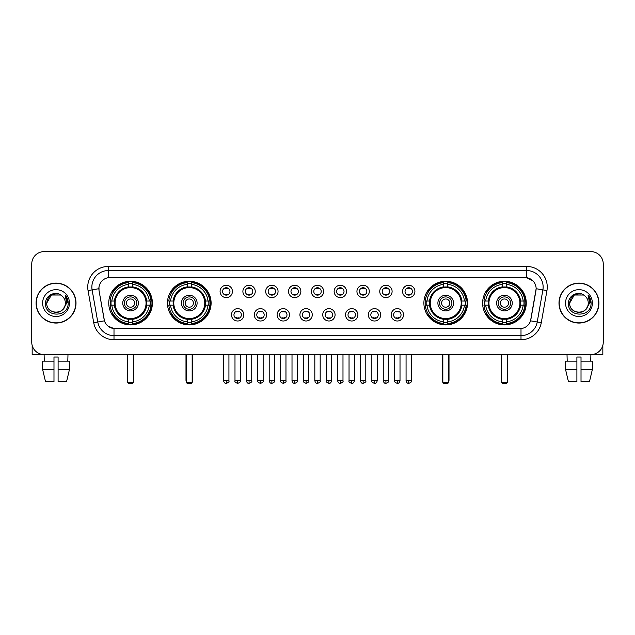 <?xml version="1.0" encoding="UTF-8"?>
<svg xmlns="http://www.w3.org/2000/svg" width="635" height="635" viewBox="0 0 635 635"><rect width="100%" height="100%" fill="white"/><g stroke="black" fill="none" stroke-linecap="round" stroke-linejoin="round"><path stroke-width="0.95" d="M167.457 303.085A21.82 21.82 0 0 0 189.286 324.914A21.82 21.82 0 0 0 211.106 303.085A21.82 21.82 0 0 0 189.286 281.265A21.82 21.82 0 0 0 167.457 303.085M423.894 303.085A21.82 21.82 0 0 0 445.714 324.914A21.82 21.82 0 0 0 467.543 303.085A21.82 21.82 0 0 0 445.714 281.265A21.82 21.82 0 0 0 423.894 303.085M482.608 303.085A21.82 21.82 0 0 0 504.428 324.914A21.82 21.82 0 0 0 526.256 303.085A21.82 21.82 0 0 0 504.428 281.265A21.82 21.82 0 0 0 482.608 303.085M108.744 303.085A21.82 21.82 0 0 0 130.572 324.914A21.82 21.82 0 0 0 152.392 303.085A21.82 21.82 0 0 0 130.572 281.265A21.82 21.82 0 0 0 108.744 303.085M243.84 314.825A6.175 6.175 0 0 1 237.665 321A6.175 6.175 0 0 1 231.489 314.825A6.175 6.175 0 0 1 237.665 308.65A6.175 6.175 0 0 1 243.84 314.825M233.958 314.825A3.707 3.707 0 0 0 237.665 318.532A3.707 3.707 0 0 0 241.371 314.825A3.707 3.707 0 0 0 237.665 311.118A3.707 3.707 0 0 0 233.958 314.825M266.652 314.825A6.175 6.175 0 0 1 260.477 321A6.175 6.175 0 0 1 254.294 314.825A6.175 6.175 0 0 1 260.477 308.65A6.175 6.175 0 0 1 266.652 314.825M256.77 314.825A3.707 3.707 0 0 0 260.477 318.532A3.707 3.707 0 0 0 264.176 314.825A3.707 3.707 0 0 0 260.477 311.118A3.707 3.707 0 0 0 256.77 314.825M289.457 314.825A6.175 6.175 0 0 1 283.281 321A6.175 6.175 0 0 1 277.106 314.825A6.175 6.175 0 0 1 283.281 308.65A6.175 6.175 0 0 1 289.457 314.825M279.575 314.825A3.707 3.707 0 0 0 283.281 318.532A3.707 3.707 0 0 0 286.988 314.825A3.707 3.707 0 0 0 283.281 311.118A3.707 3.707 0 0 0 279.575 314.825M312.269 314.825A6.175 6.175 0 0 1 306.094 321A6.175 6.175 0 0 1 299.918 314.825A6.175 6.175 0 0 1 306.094 308.65A6.175 6.175 0 0 1 312.269 314.825M302.387 314.825A3.707 3.707 0 0 0 306.094 318.532A3.707 3.707 0 0 0 309.801 314.825A3.707 3.707 0 0 0 306.094 311.118A3.707 3.707 0 0 0 302.387 314.825M335.082 314.825A6.175 6.175 0 0 1 328.906 321A6.175 6.175 0 0 1 322.731 314.825A6.175 6.175 0 0 1 328.906 308.65A6.175 6.175 0 0 1 335.082 314.825M325.199 314.825A3.707 3.707 0 0 0 328.906 318.532A3.707 3.707 0 0 0 332.613 314.825A3.707 3.707 0 0 0 328.906 311.118A3.707 3.707 0 0 0 325.199 314.825M357.894 314.825A6.175 6.175 0 0 1 351.719 321A6.175 6.175 0 0 1 345.543 314.825A6.175 6.175 0 0 1 351.719 308.65A6.175 6.175 0 0 1 357.894 314.825M348.012 314.825A3.707 3.707 0 0 0 351.719 318.532A3.707 3.707 0 0 0 355.425 314.825A3.707 3.707 0 0 0 351.719 311.118A3.707 3.707 0 0 0 348.012 314.825M380.706 314.825A6.175 6.175 0 0 1 374.523 321A6.175 6.175 0 0 1 368.348 314.825A6.175 6.175 0 0 1 374.523 308.65A6.175 6.175 0 0 1 380.706 314.825M370.824 314.825A3.707 3.707 0 0 0 374.523 318.532A3.707 3.707 0 0 0 378.23 314.825A3.707 3.707 0 0 0 374.523 311.118A3.707 3.707 0 0 0 370.824 314.825M403.511 314.825A6.175 6.175 0 0 1 397.335 321A6.175 6.175 0 0 1 391.16 314.825A6.175 6.175 0 0 1 397.335 308.65A6.175 6.175 0 0 1 403.511 314.825M393.629 314.825A3.707 3.707 0 0 0 397.335 318.532A3.707 3.707 0 0 0 401.042 314.825A3.707 3.707 0 0 0 397.335 311.118A3.707 3.707 0 0 0 393.629 314.825M232.434 291.433A6.175 6.175 0 0 1 226.258 297.617A6.175 6.175 0 0 1 220.083 291.433A6.175 6.175 0 0 1 226.258 285.258A6.175 6.175 0 0 1 232.434 291.433M222.552 291.433A3.707 3.707 0 0 0 226.258 295.14A3.707 3.707 0 0 0 229.965 291.433A3.707 3.707 0 0 0 226.258 287.734A3.707 3.707 0 0 0 222.552 291.433M255.246 291.433A6.175 6.175 0 0 1 249.071 297.617A6.175 6.175 0 0 1 242.895 291.433A6.175 6.175 0 0 1 249.071 285.258A6.175 6.175 0 0 1 255.246 291.433M245.364 291.433A3.707 3.707 0 0 0 249.071 295.14A3.707 3.707 0 0 0 252.778 291.433A3.707 3.707 0 0 0 249.071 287.734A3.707 3.707 0 0 0 245.364 291.433M278.059 291.433A6.175 6.175 0 0 1 271.875 297.617A6.175 6.175 0 0 1 265.7 291.433A6.175 6.175 0 0 1 271.875 285.258A6.175 6.175 0 0 1 278.059 291.433M268.176 291.433A3.707 3.707 0 0 0 271.875 295.14A3.707 3.707 0 0 0 275.582 291.433A3.707 3.707 0 0 0 271.875 287.734A3.707 3.707 0 0 0 268.176 291.433M300.863 291.433A6.175 6.175 0 0 1 294.688 297.617A6.175 6.175 0 0 1 288.512 291.433A6.175 6.175 0 0 1 294.688 285.258A6.175 6.175 0 0 1 300.863 291.433M290.981 291.433A3.707 3.707 0 0 0 294.688 295.14A3.707 3.707 0 0 0 298.394 291.433A3.707 3.707 0 0 0 294.688 287.734A3.707 3.707 0 0 0 290.981 291.433M323.675 291.433A6.175 6.175 0 0 1 317.5 297.617A6.175 6.175 0 0 1 311.325 291.433A6.175 6.175 0 0 1 317.5 285.258A6.175 6.175 0 0 1 323.675 291.433M313.793 291.433A3.707 3.707 0 0 0 317.5 295.14A3.707 3.707 0 0 0 321.207 291.433A3.707 3.707 0 0 0 317.5 287.734A3.707 3.707 0 0 0 313.793 291.433M346.488 291.433A6.175 6.175 0 0 1 340.312 297.617A6.175 6.175 0 0 1 334.137 291.433A6.175 6.175 0 0 1 340.312 285.258A6.175 6.175 0 0 1 346.488 291.433M336.606 291.433A3.707 3.707 0 0 0 340.312 295.14A3.707 3.707 0 0 0 344.019 291.433A3.707 3.707 0 0 0 340.312 287.734A3.707 3.707 0 0 0 336.606 291.433M369.3 291.433A6.175 6.175 0 0 1 363.125 297.617A6.175 6.175 0 0 1 356.941 291.433A6.175 6.175 0 0 1 363.125 285.258A6.175 6.175 0 0 1 369.3 291.433M359.418 291.433A3.707 3.707 0 0 0 363.125 295.14A3.707 3.707 0 0 0 366.824 291.433A3.707 3.707 0 0 0 363.125 287.734A3.707 3.707 0 0 0 359.418 291.433M392.105 291.433A6.175 6.175 0 0 1 385.929 297.617A6.175 6.175 0 0 1 379.754 291.433A6.175 6.175 0 0 1 385.929 285.258A6.175 6.175 0 0 1 392.105 291.433M382.222 291.433A3.707 3.707 0 0 0 385.929 295.14A3.707 3.707 0 0 0 389.636 291.433A3.707 3.707 0 0 0 385.929 287.734A3.707 3.707 0 0 0 382.222 291.433M414.917 291.433A6.175 6.175 0 0 1 408.742 297.617A6.175 6.175 0 0 1 402.566 291.433A6.175 6.175 0 0 1 408.742 285.258A6.175 6.175 0 0 1 414.917 291.433M405.035 291.433A3.707 3.707 0 0 0 408.742 295.14A3.707 3.707 0 0 0 412.448 291.433A3.707 3.707 0 0 0 408.742 287.734A3.707 3.707 0 0 0 405.035 291.433M93.726 322.723L88.059 290.608A20.59 20.59 0 0 1 108.331 266.446L526.669 266.446A20.59 20.59 0 0 1 546.941 290.608L541.274 322.723A20.59 20.59 0 0 1 521.002 339.733L113.998 339.733A20.59 20.59 0 0 1 93.726 322.723L97.774 322.008L92.115 289.893A16.47 16.47 0 0 1 108.331 270.558L526.669 270.558A16.47 16.47 0 0 1 542.885 289.893L537.226 322.008A16.47 16.47 0 0 1 521.002 335.613L113.998 335.613A16.47 16.47 0 0 1 97.774 322.008L104.457 320.826L99.036 290.608A11.12 11.12 0 0 1 109.982 277.558L525.018 277.558A11.12 11.12 0 0 1 535.964 290.608L530.884 319.429A11.12 11.12 0 0 1 519.938 328.62L115.062 328.62A11.12 11.12 0 0 1 104.116 319.429L99.036 290.608L98.989 287.028M110.704 305.149A19.971 19.971 0 0 1 110.704 301.03M484.568 305.149A19.971 19.971 0 0 1 484.568 301.03M425.855 305.149A19.971 19.971 0 0 1 425.855 301.03M169.418 305.149A19.971 19.971 0 0 1 169.418 301.03M36.076 303.085A19.971 19.971 0 0 0 56.047 323.056A19.971 19.971 0 0 0 76.01 303.085A19.971 19.971 0 0 0 56.047 283.123A19.971 19.971 0 0 0 36.076 303.085M558.99 303.085A19.971 19.971 0 0 0 578.953 323.056A19.971 19.971 0 0 0 598.924 303.085A19.971 19.971 0 0 0 578.953 283.123A19.971 19.971 0 0 0 558.99 303.085M108.331 266.446L108.331 277.685L525.018 277.558L526.669 277.685L532.876 280.813M519.938 328.62L115.062 328.62M113.998 339.733L113.998 328.565L108.061 326.136M546.941 290.608L536.138 288.703L530.542 320.826L541.274 322.723M603.25 263.969A12.351 12.351 0 0 0 590.899 251.619L44.101 251.619A12.351 12.351 0 0 0 31.75 263.969L31.75 342.202A12.351 12.351 0 0 0 44.101 354.56L590.899 354.56A12.351 12.351 0 0 0 603.25 342.202L603.25 263.969L603.25 342.202M31.75 263.969L31.75 342.202M590.899 251.619L44.101 251.619M44.283 361.148L44.101 354.56L590.899 354.56L590.717 361.148M75.803 303.085A19.764 19.764 0 0 0 56.047 283.329A19.764 19.764 0 0 0 36.282 303.085A19.764 19.764 0 0 0 56.047 322.85A19.764 19.764 0 0 0 75.803 303.085M62.143 296.061A9.303 9.303 0 0 1 65.349 303.085C65.921 315.095 46.164 315.095 46.736 303.085L51.387 295.029L60.698 295.029L62.143 296.061C56.428 290.076 45.434 295.005 45.537 303.085C44.49 317.452 67.778 317.833 68.159 303.784L68.175 303.085C68.143 300.037 67.127 297.355 65.135 295.045L66.739 303.085L63.175 309.07A9.303 9.303 0 0 0 65.349 303.085C65.921 315.095 46.164 315.095 46.736 303.085C47.641 296.402 51.475 293.386 58.237 294.045M63.175 309.07C58.237 315.746 46.252 311.475 46.736 303.085M42.616 303.085A13.422 13.422 0 0 0 56.047 316.516A13.422 13.422 0 0 0 69.469 303.085A13.422 13.422 0 0 0 56.047 289.663A13.422 13.422 0 0 0 42.616 303.085M65.222 295.148L68.175 303.443M32.163 345.369L32.163 354.56L79.923 354.56M42.608 361.148L42.608 369.38L45.537 381.73L42.608 369.38L42.608 361.148L53.983 361.148L53.983 357.029L58.102 357.029L58.102 361.148L69.477 361.148L69.477 369.38L66.548 381.73L69.477 369.38L58.102 369.38L58.102 361.148L58.102 381.73L66.548 381.73M67.985 354.56L67.802 361.148M53.983 361.148L53.983 381.73L45.537 381.73M42.608 369.38L53.983 369.38M598.718 303.085A19.764 19.764 0 0 0 578.953 283.329A19.764 19.764 0 0 0 559.197 303.085A19.764 19.764 0 0 0 578.953 322.85A19.764 19.764 0 0 0 598.718 303.085M585.049 296.061A9.303 9.303 0 0 1 588.264 303.085C588.836 315.095 569.079 315.095 569.651 303.085L574.302 295.029L583.613 295.029L585.049 296.061C579.342 290.076 568.349 295.005 568.452 303.085C567.404 317.452 590.693 317.833 591.074 303.784L591.09 303.085C591.058 300.037 590.042 297.355 588.05 295.045L589.653 303.085L586.089 309.07A9.303 9.303 0 0 0 588.264 303.085C588.836 315.095 569.079 315.095 569.651 303.085C570.555 296.402 574.389 293.386 581.152 294.045M586.089 309.07C581.152 315.746 569.166 311.475 569.651 303.085M565.531 303.085A13.422 13.422 0 0 0 578.953 316.516A13.422 13.422 0 0 0 592.384 303.085A13.422 13.422 0 0 0 578.953 289.663A13.422 13.422 0 0 0 565.531 303.085M588.137 295.148L591.09 303.443M146.574 305.149A16.137 16.137 0 0 0 132.628 287.084L132.628 287.084A16.137 16.137 0 0 0 114.562 305.149A16.137 16.137 0 0 0 146.574 305.149L146.574 305.149A16.137 16.137 0 0 1 132.628 319.095L132.628 321.834A18.86 18.86 0 0 0 149.312 305.149L151.051 305.149A20.59 20.59 0 0 1 132.628 323.572L132.628 321.834M111.117 305.149A19.558 19.558 0 0 1 111.117 301.03M132.628 283.639A19.558 19.558 0 0 0 128.508 283.639M150.019 301.03A19.558 19.558 0 0 1 150.019 305.149M149.312 301.03L151.051 301.03A20.59 20.59 0 0 0 132.628 282.607L132.628 286.885A16.335 16.335 0 0 1 146.772 301.03L149.312 301.03A18.86 18.86 0 0 0 132.628 284.345M111.823 305.149L110.085 305.149A20.59 20.59 0 0 0 128.508 323.572L128.508 319.294A16.335 16.335 0 0 1 114.364 305.149L111.823 305.149A18.86 18.86 0 0 0 128.508 321.834M149.312 305.149L146.772 305.149A16.335 16.335 0 0 1 132.628 319.294L132.628 319.095M114.562 305.149L114.562 305.149A16.137 16.137 0 0 0 128.508 319.095M132.628 322.54A19.558 19.558 0 0 1 128.508 322.54M128.508 284.345L128.508 282.607A20.59 20.59 0 0 0 110.085 301.03L114.364 301.03A16.335 16.335 0 0 1 128.508 286.885L128.508 284.345A18.86 18.86 0 0 0 111.823 301.03M146.05 303.085A15.478 15.478 0 0 1 130.572 318.572A15.478 15.478 0 0 1 115.086 303.085A15.478 15.478 0 0 1 130.572 287.607A15.478 15.478 0 0 1 146.05 303.085M138.39 303.085A7.826 7.826 0 0 0 130.572 295.267A7.826 7.826 0 0 0 122.745 303.085A7.826 7.826 0 0 0 130.572 310.912A7.826 7.826 0 0 0 138.39 303.085M136.747 303.085A6.175 6.175 0 0 0 130.572 296.91A6.175 6.175 0 0 0 124.389 303.085A6.175 6.175 0 0 0 130.572 309.269A6.175 6.175 0 0 0 136.747 303.085M134.684 303.085A4.12 4.12 0 0 1 130.572 307.205A4.12 4.12 0 0 1 126.452 303.085A4.12 4.12 0 0 1 130.572 298.974A4.12 4.12 0 0 1 134.684 303.085A4.12 4.12 0 0 1 130.572 307.205A4.12 4.12 0 0 1 126.452 303.085A4.12 4.12 0 0 1 130.572 298.974A4.12 4.12 0 0 1 134.684 303.085M113.244 291.973L112.268 291.973A21.407 21.407 0 0 1 151.979 303.085A21.407 21.407 0 0 1 112.268 314.206L113.244 314.206M127.683 354.56L127.683 382.556L133.453 382.556L133.453 354.56M127.683 382.556L128.508 383.381L132.628 383.381L133.453 382.556M205.295 305.149A16.137 16.137 0 0 0 191.341 287.084L191.341 287.084A16.137 16.137 0 0 0 173.276 305.149A16.137 16.137 0 0 0 205.295 305.149L205.295 305.149A16.137 16.137 0 0 1 191.341 319.095L191.341 321.834A18.86 18.86 0 0 0 208.026 305.149L209.764 305.149A20.59 20.59 0 0 1 191.341 323.572L191.341 321.834M169.831 305.149A19.558 19.558 0 0 1 169.831 301.03M191.341 283.639A19.558 19.558 0 0 0 187.222 283.639M208.732 301.03A19.558 19.558 0 0 1 208.732 305.149M208.026 301.03L209.764 301.03A20.59 20.59 0 0 0 191.341 282.607L191.341 286.885A16.335 16.335 0 0 1 205.486 301.03L208.026 301.03A18.86 18.86 0 0 0 191.341 284.345M170.537 305.149L168.799 305.149A20.59 20.59 0 0 0 187.222 323.572L187.222 319.294A16.335 16.335 0 0 1 173.077 305.149L170.537 305.149A18.86 18.86 0 0 0 187.222 321.834M208.026 305.149L205.486 305.149A16.335 16.335 0 0 1 191.341 319.294L191.341 319.095M173.276 305.149L173.276 305.149A16.137 16.137 0 0 0 187.222 319.095M191.341 322.54A19.558 19.558 0 0 1 187.222 322.54M187.222 284.345L187.222 282.607A20.59 20.59 0 0 0 168.799 301.03L173.077 301.03A16.335 16.335 0 0 1 187.222 286.885L187.222 284.345A18.86 18.86 0 0 0 170.537 301.03M204.764 303.085A15.478 15.478 0 0 1 189.286 318.572A15.478 15.478 0 0 1 173.799 303.085A15.478 15.478 0 0 1 189.286 287.607A15.478 15.478 0 0 1 204.764 303.085M197.104 303.085A7.826 7.826 0 0 0 189.286 295.267A7.826 7.826 0 0 0 181.459 303.085A7.826 7.826 0 0 0 189.286 310.912A7.826 7.826 0 0 0 197.104 303.085M195.461 303.085A6.175 6.175 0 0 0 189.286 296.91A6.175 6.175 0 0 0 183.11 303.085A6.175 6.175 0 0 0 189.286 309.269A6.175 6.175 0 0 0 195.461 303.085M193.397 303.085A4.12 4.12 0 0 1 189.286 307.205A4.12 4.12 0 0 1 185.166 303.085A4.12 4.12 0 0 1 189.286 298.974A4.12 4.12 0 0 1 193.397 303.085A4.12 4.12 0 0 1 189.286 307.205A4.12 4.12 0 0 1 185.166 303.085A4.12 4.12 0 0 1 189.286 298.974A4.12 4.12 0 0 1 193.397 303.085M171.958 291.973L170.982 291.973A21.407 21.407 0 0 1 210.693 303.085A21.407 21.407 0 0 1 170.982 314.206L171.958 314.206M186.404 354.56L186.404 382.556L192.167 382.556L192.167 354.56M186.404 382.556L187.222 383.381L191.341 383.381L192.167 382.556M461.724 305.149A16.137 16.137 0 0 0 447.778 287.084L447.778 287.084A16.137 16.137 0 0 0 429.704 305.149A16.137 16.137 0 0 0 461.724 305.149L461.724 305.149A16.137 16.137 0 0 1 447.778 319.095L447.778 321.834A18.86 18.86 0 0 0 464.463 305.149L466.201 305.149A20.59 20.59 0 0 1 447.778 323.572L447.778 321.834M426.268 305.149A19.558 19.558 0 0 1 426.268 301.03M447.778 283.639A19.558 19.558 0 0 0 443.659 283.639M465.169 301.03A19.558 19.558 0 0 1 465.169 305.149M464.463 301.03L466.201 301.03A20.59 20.59 0 0 0 447.778 282.607L447.778 286.885A16.335 16.335 0 0 1 461.923 301.03L464.463 301.03A18.86 18.86 0 0 0 447.778 284.345M426.974 305.149L425.236 305.149A20.59 20.59 0 0 0 443.659 323.572L443.659 319.294A16.335 16.335 0 0 1 429.514 305.149L426.974 305.149A18.86 18.86 0 0 0 443.659 321.834M464.463 305.149L461.923 305.149A16.335 16.335 0 0 1 447.778 319.294L447.778 319.095M429.704 305.149L429.704 305.149A16.137 16.137 0 0 0 443.659 319.095M447.778 322.54A19.558 19.558 0 0 1 443.659 322.54M443.659 284.345L443.659 282.607A20.59 20.59 0 0 0 425.236 301.03L429.514 301.03A16.335 16.335 0 0 1 443.659 286.885L443.659 284.345A18.86 18.86 0 0 0 426.974 301.03M461.2 303.085A15.478 15.478 0 0 1 445.714 318.572A15.478 15.478 0 0 1 430.236 303.085A15.478 15.478 0 0 1 445.714 287.607A15.478 15.478 0 0 1 461.2 303.085M453.541 303.085A7.826 7.826 0 0 0 445.714 295.267A7.826 7.826 0 0 0 437.896 303.085A7.826 7.826 0 0 0 445.714 310.912A7.826 7.826 0 0 0 453.541 303.085M451.89 303.085A6.175 6.175 0 0 0 445.714 296.91A6.175 6.175 0 0 0 439.539 303.085A6.175 6.175 0 0 0 445.714 309.269A6.175 6.175 0 0 0 451.89 303.085M449.834 303.085A4.12 4.12 0 0 1 445.714 307.205A4.12 4.12 0 0 1 441.603 303.085A4.12 4.12 0 0 1 445.714 298.974A4.12 4.12 0 0 1 449.834 303.085M428.387 291.973L427.418 291.973A21.407 21.407 0 0 1 467.13 303.085A21.407 21.407 0 0 1 427.418 314.206L428.387 314.206M442.833 354.56L442.833 382.556L448.596 382.556L448.596 354.56M442.833 382.556L443.659 383.381L447.778 383.381L448.596 382.556M520.438 305.149A16.137 16.137 0 0 0 506.492 287.084L506.492 287.084A16.137 16.137 0 0 0 488.426 305.149A16.137 16.137 0 0 0 520.438 305.149L520.438 305.149A16.137 16.137 0 0 1 506.492 319.095L506.492 321.834A18.86 18.86 0 0 0 523.176 305.149L524.915 305.149A20.59 20.59 0 0 1 506.492 323.572L506.492 321.834M484.981 305.149A19.558 19.558 0 0 1 484.981 301.03M506.492 283.639A19.558 19.558 0 0 0 502.372 283.639M523.883 301.03A19.558 19.558 0 0 1 523.883 305.149M523.176 301.03L524.915 301.03A20.59 20.59 0 0 0 506.492 282.607L506.492 286.885A16.335 16.335 0 0 1 520.636 301.03L523.176 301.03A18.86 18.86 0 0 0 506.492 284.345M485.688 305.149L483.949 305.149A20.59 20.59 0 0 0 502.372 323.572L502.372 319.294A16.335 16.335 0 0 1 488.228 305.149L485.688 305.149A18.86 18.86 0 0 0 502.372 321.834M523.176 305.149L520.636 305.149A16.335 16.335 0 0 1 506.492 319.294L506.492 319.095M488.426 305.149L488.426 305.149A16.137 16.137 0 0 0 502.372 319.095M506.492 322.54A19.558 19.558 0 0 1 502.372 322.54M502.372 284.345L502.372 282.607A20.59 20.59 0 0 0 483.949 301.03L488.228 301.03A16.335 16.335 0 0 1 502.372 286.885L502.372 284.345A18.86 18.86 0 0 0 485.688 301.03M519.914 303.085A15.478 15.478 0 0 1 504.428 318.572A15.478 15.478 0 0 1 488.95 303.085A15.478 15.478 0 0 1 504.428 287.607A15.478 15.478 0 0 1 519.914 303.085M512.255 303.085A7.826 7.826 0 0 0 504.428 295.267A7.826 7.826 0 0 0 496.61 303.085A7.826 7.826 0 0 0 504.428 310.912A7.826 7.826 0 0 0 512.255 303.085M510.611 303.085A6.175 6.175 0 0 0 504.428 296.91A6.175 6.175 0 0 0 498.253 303.085A6.175 6.175 0 0 0 504.428 309.269A6.175 6.175 0 0 0 510.611 303.085M508.548 303.085A4.12 4.12 0 0 1 504.428 307.205A4.12 4.12 0 0 1 500.317 303.085A4.12 4.12 0 0 1 504.428 298.974A4.12 4.12 0 0 1 508.548 303.085M500.317 303.085A4.12 4.12 0 0 1 504.428 298.974A4.12 4.12 0 0 0 500.317 303.085A4.12 4.12 0 0 0 504.428 307.205A4.12 4.12 0 0 1 500.317 303.085M487.101 291.973L486.132 291.973A21.407 21.407 0 0 1 525.843 303.085A21.407 21.407 0 0 1 486.132 314.206L487.101 314.206M501.547 354.56L501.547 382.556L507.317 382.556L507.317 354.56M501.547 382.556L502.372 383.381L506.492 383.381L507.317 382.556M225.02 294.934L225.02 294.346A3.159 3.159 0 0 0 227.497 294.346L227.497 294.934M227.497 287.941L227.497 288.528A3.159 3.159 0 0 0 225.02 288.528L225.02 287.941M247.833 294.934L247.833 294.346A3.159 3.159 0 0 0 250.301 294.346L250.301 294.934M250.301 287.941L250.301 288.528A3.159 3.159 0 0 0 247.833 288.528L247.833 287.941M270.645 294.934L270.645 294.346A3.159 3.159 0 0 0 273.113 294.346L273.113 294.934M273.113 287.941L273.113 288.528A3.159 3.159 0 0 0 270.645 288.528L270.645 287.941M293.457 294.934L293.457 294.346A3.159 3.159 0 0 0 295.926 294.346L295.926 294.934M295.926 287.941L295.926 288.528A3.159 3.159 0 0 0 293.457 288.528L293.457 287.941M316.262 294.934L316.262 294.346A3.159 3.159 0 0 0 318.738 294.346L318.738 294.934M318.738 287.941L318.738 288.528A3.159 3.159 0 0 0 316.262 288.528L316.262 287.941M339.074 294.934L339.074 294.346A3.159 3.159 0 0 0 341.543 294.346L341.543 294.934M341.543 287.941L341.543 288.528A3.159 3.159 0 0 0 339.074 288.528L339.074 287.941M361.887 294.934L361.887 294.346A3.159 3.159 0 0 0 364.355 294.346L364.355 294.934M364.355 287.941L364.355 288.528A3.159 3.159 0 0 0 361.887 288.528L361.887 287.941M384.699 294.934L384.699 294.346A3.159 3.159 0 0 0 387.167 294.346L387.167 294.934M387.167 287.941L387.167 288.528A3.159 3.159 0 0 0 384.699 288.528L384.699 287.941M407.503 294.934L407.503 294.346A3.159 3.159 0 0 0 409.98 294.346L409.98 294.934M409.98 287.941L409.98 288.528A3.159 3.159 0 0 0 407.503 288.528L407.503 287.941M236.426 318.318L236.426 317.73A3.159 3.159 0 0 0 238.895 317.73L238.895 318.318M238.895 311.333L238.895 311.92A3.159 3.159 0 0 0 236.426 311.92L236.426 311.333M259.239 318.318L259.239 317.73A3.159 3.159 0 0 0 261.707 317.73L261.707 318.318M261.707 311.333L261.707 311.92A3.159 3.159 0 0 0 259.239 311.92L259.239 311.333M282.051 318.318L282.051 317.73A3.159 3.159 0 0 0 284.52 317.73L284.52 318.318M284.52 311.333L284.52 311.92A3.159 3.159 0 0 0 282.051 311.92L282.051 311.333M304.856 318.318L304.856 317.73A3.159 3.159 0 0 0 307.332 317.73L307.332 318.318M307.332 311.333L307.332 311.92A3.159 3.159 0 0 0 304.856 311.92L304.856 311.333M327.668 318.318L327.668 317.73A3.159 3.159 0 0 0 330.144 317.73L330.144 318.318M330.144 311.333L330.144 311.92A3.159 3.159 0 0 0 327.668 311.92L327.668 311.333M350.48 318.318L350.48 317.73A3.159 3.159 0 0 0 352.949 317.73L352.949 318.318M352.949 311.333L352.949 311.92A3.159 3.159 0 0 0 350.48 311.92L350.48 311.333M373.293 318.318L373.293 317.73A3.159 3.159 0 0 0 375.761 317.73L375.761 318.318M375.761 311.333L375.761 311.92A3.159 3.159 0 0 0 373.293 311.92L373.293 311.333M396.105 318.318L396.105 317.73A3.159 3.159 0 0 0 398.574 317.73L398.574 318.318M398.574 311.333L398.574 311.92A3.159 3.159 0 0 0 396.105 311.92L396.105 311.333M602.837 345.369L602.837 354.56L555.077 354.56M576.897 361.148L576.897 369.38L565.523 369.38L568.452 381.73L565.523 369.38L565.523 361.148L576.897 361.148L576.897 357.029L581.017 357.029L581.017 361.148L592.391 361.148L592.391 369.38L589.463 381.73L592.391 369.38L581.017 369.38L581.017 361.148M576.897 369.38L576.897 381.73L568.452 381.73M589.463 381.73L581.017 381.73L581.017 369.38M567.015 354.56L567.198 361.148M526.669 266.446L526.669 277.685M88.059 290.608L92.115 289.893A16.47 16.47 0 0 1 91.861 287.028M92.115 289.893L98.862 288.703M521.002 328.565L521.002 339.733M127.278 354.56L127.278 380.087L127.683 380.087M130.572 307.205A4.12 4.12 0 0 1 126.452 303.085A4.12 4.12 0 0 1 130.572 298.974M133.453 380.087L133.866 380.087L133.866 354.56M128.508 322.723A19.741 19.741 0 0 0 132.628 322.723M150.201 305.149A19.741 19.741 0 0 0 150.201 301.03M132.628 283.456A19.741 19.741 0 0 0 128.508 283.456M185.991 354.56L185.991 380.087L186.404 380.087M189.286 307.205A4.12 4.12 0 0 1 185.166 303.085A4.12 4.12 0 0 1 189.286 298.974M192.167 380.087L192.58 380.087L192.58 354.56M187.222 322.723A19.741 19.741 0 0 0 191.341 322.723M208.915 305.149A19.741 19.741 0 0 0 208.915 301.03M191.341 283.456A19.741 19.741 0 0 0 187.222 283.456M442.42 354.56L442.42 380.087L442.833 380.087M445.714 307.205A4.12 4.12 0 0 1 441.603 303.085A4.12 4.12 0 0 1 445.714 298.974M448.596 380.087L449.008 380.087L449.008 354.56M443.659 322.723A19.741 19.741 0 0 0 447.778 322.723M465.352 305.149A19.741 19.741 0 0 0 465.352 301.03M447.778 283.456A19.741 19.741 0 0 0 443.659 283.456M501.134 354.56L501.134 380.087L501.547 380.087M507.317 380.087L507.722 380.087L507.722 354.56M502.372 322.723A19.741 19.741 0 0 0 506.492 322.723M524.065 305.149A19.741 19.741 0 0 0 524.065 301.03M506.492 283.456A19.741 19.741 0 0 0 502.372 283.456M226.258 380.706L223.583 380.706C224.052 382.611 224.941 383.5 226.258 383.381L226.258 380.706L228.933 380.706L228.933 354.56M249.071 380.706L246.388 380.706C246.856 382.611 247.753 383.5 249.071 383.381L249.071 380.706L251.746 380.706L251.746 354.56M271.875 380.706L269.2 380.706C269.669 382.611 270.566 383.5 271.875 383.381L271.875 380.706L274.558 380.706L274.558 354.56M294.688 380.706L292.013 380.706C292.481 382.611 293.37 383.5 294.688 383.381L294.688 380.706L297.363 380.706L297.363 354.56M317.5 380.706L314.825 380.706C315.293 382.611 316.182 383.5 317.5 383.381L317.5 380.706L320.175 380.706L320.175 354.56M340.312 380.706L337.637 380.706C338.098 382.611 338.995 383.5 340.312 383.381L340.312 380.706L342.987 380.706L342.987 354.56M363.125 380.706L360.442 380.706C360.91 382.611 361.807 383.5 363.125 383.381L363.125 380.706L365.8 380.706L365.8 354.56M385.929 380.706L383.254 380.706C383.723 382.611 384.612 383.5 385.929 383.381L385.929 380.706L388.612 380.706L388.612 354.56M408.742 380.706L406.067 380.706C406.535 382.611 407.424 383.5 408.742 383.381L408.742 380.706L411.417 380.706L411.417 354.56M237.665 380.706L234.99 380.706C234.442 381.556 235.339 382.453 237.665 383.381L237.665 380.706L240.34 380.706L240.34 354.56M260.477 380.706L257.794 380.706C257.254 381.556 258.143 382.453 260.477 383.381L260.477 380.706L263.152 380.706L263.152 354.56M283.281 380.706L280.606 380.706C280.067 381.556 280.956 382.453 283.281 383.381L283.281 380.706L285.964 380.706L285.964 354.56M306.094 380.706L303.419 380.706C302.879 381.556 303.768 382.453 306.094 383.381L306.094 380.706L308.769 380.706L308.769 354.56M328.906 380.706L326.231 380.706C325.684 381.556 326.58 382.453 328.906 383.381L328.906 380.706L331.581 380.706L331.581 354.56M351.719 380.706L349.036 380.706C348.496 381.556 349.385 382.453 351.719 383.381L351.719 380.706L354.394 380.706L354.394 354.56M374.523 380.706L371.848 380.706C371.308 381.556 372.197 382.453 374.523 383.381L374.523 380.706L377.206 380.706L377.206 354.56M397.335 380.706L394.66 380.706C394.121 381.556 395.01 382.453 397.335 383.381L397.335 380.706L400.01 380.706L400.01 354.56M127.278 380.087A3.294 3.294 0 0 0 127.683 381.683M133.453 381.683A3.294 3.294 0 0 0 133.866 380.087M185.991 380.087A3.294 3.294 0 0 0 186.404 381.683M192.167 381.683A3.294 3.294 0 0 0 192.58 380.087M442.42 380.087A3.294 3.294 0 0 0 442.833 381.683M448.596 381.683A3.294 3.294 0 0 0 449.008 380.087M501.134 380.087A3.294 3.294 0 0 0 501.547 381.683M507.317 381.683A3.294 3.294 0 0 0 507.722 380.087M223.583 380.706L223.583 354.56M228.933 380.706C229.473 381.556 228.584 382.453 226.258 383.381M246.388 380.706L246.388 354.56M251.746 380.706C252.285 381.556 251.397 382.453 249.071 383.381M269.2 380.706L269.2 354.56M274.558 380.706C275.098 381.556 274.209 382.453 271.875 383.381M292.013 380.706L292.013 354.56M297.363 380.706C297.91 381.556 297.013 382.453 294.688 383.381M314.825 380.706L314.825 354.56M320.175 380.706C320.723 381.556 319.826 382.453 317.5 383.381M337.637 380.706L337.637 354.56M342.987 380.706C343.527 381.556 342.638 382.453 340.312 383.381M360.442 380.706L360.442 354.56M365.8 380.706C366.339 381.556 365.45 382.453 363.125 383.381M383.254 380.706L383.254 354.56M388.612 380.706C389.152 381.556 388.263 382.453 385.929 383.381M406.067 380.706L406.067 354.56M411.417 380.706C411.964 381.556 411.067 382.453 408.742 383.381M234.99 380.706L234.99 354.56M240.34 380.706C240.879 381.556 239.99 382.453 237.665 383.381M257.794 380.706L257.794 354.56M263.152 380.706C263.692 381.556 262.803 382.453 260.477 383.381M280.606 380.706L280.606 354.56M285.964 380.706C286.504 381.556 285.615 382.453 283.281 383.381M303.419 380.706L303.419 354.56M308.769 380.706C309.316 381.556 308.419 382.453 306.094 383.381M326.231 380.706L326.231 354.56M331.581 380.706C331.113 382.611 330.224 383.5 328.906 383.381M349.036 380.706L349.036 354.56M354.394 380.706C353.925 382.611 353.036 383.5 351.719 383.381M371.848 380.706L371.848 354.56M377.206 380.706C376.738 382.611 375.841 383.5 374.523 383.381M394.66 380.706L394.66 354.56M400.01 380.706C399.55 382.611 398.653 383.5 397.335 383.381"/></g></svg>
